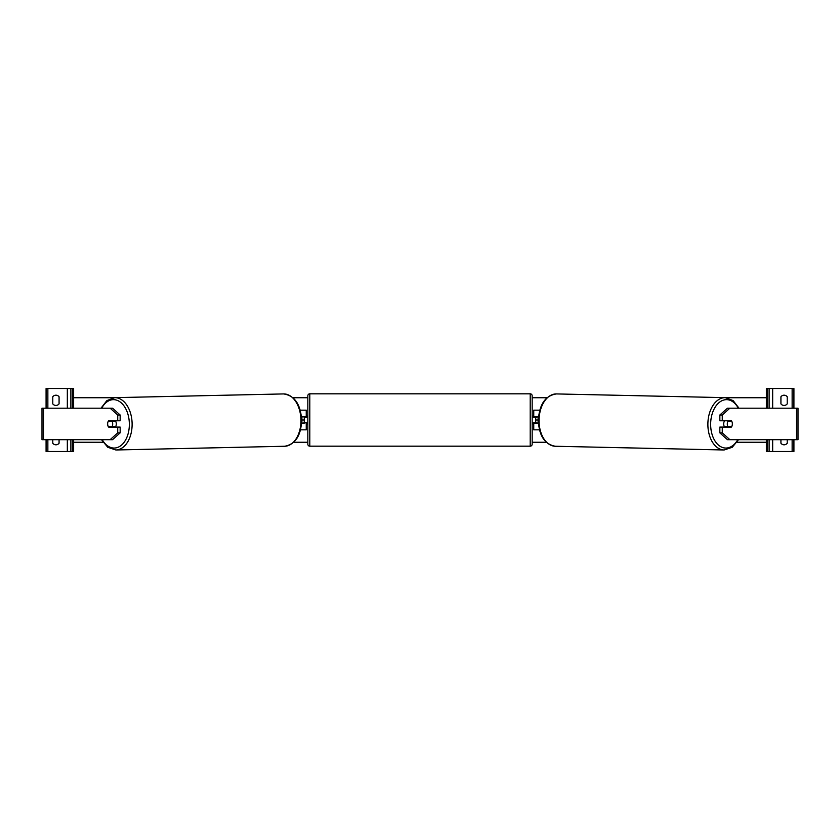 <?xml version="1.0" encoding="UTF-8"?>
<svg xmlns="http://www.w3.org/2000/svg" width="840" height="840" viewBox="0 0 840 840"><rect width="100%" height="100%" fill="white"/><g stroke="black" fill="none" stroke-linecap="round" stroke-linejoin="round"><path stroke-width="1.26" d="M304.28 416.85L304.28 423.15L301.885 423.15L306.254 422.751M306.254 423.15L306.254 429.839L300.52 429.839M306.254 417.249L306.254 410.161L300.227 410.161M306.254 416.85L301.885 416.85L301.885 423.15M55.923 405.437A3.938 3.938 0 0 0 59.073 403.862L59.073 396.774A3.938 3.938 0 0 0 52.773 396.774L52.773 403.862A3.938 3.938 0 0 0 55.923 405.437M52.773 439.677L52.773 443.226A3.938 3.938 0 0 0 59.073 443.226L59.073 439.677M73.636 439.677L73.636 451.49L46.085 451.49L46.085 439.677M73.636 408.188L73.636 388.51L46.085 388.51L46.085 408.188M70.886 451.49L70.886 439.677M70.886 408.188L70.886 388.51M309.792 393.824A1.964 1.964 0 0 0 307.829 395.798L307.829 444.203A1.964 1.964 0 0 0 309.792 446.177L530.208 446.177A1.964 1.964 0 0 0 532.172 444.203L532.172 395.798A1.964 1.964 0 0 0 530.208 393.824L309.792 393.824L309.792 446.177M307.829 416.062L306.642 416.062L306.642 417.249L304.28 417.249M304.28 422.751L306.642 422.751L306.642 423.938L307.829 423.938M532.172 416.062L533.358 416.062L533.358 417.249L535.721 417.249L535.721 422.751L533.358 422.751L533.358 423.938L532.172 423.938M107.951 421.974A3.938 2.531 -90 0 0 107.614 423.938A3.938 2.531 -90 0 0 108.623 427.088L117.737 427.088L117.737 432.863L120.152 432.863L120.152 427.088L117.737 427.088M110.145 408.188L112.56 408.188L120.152 415.013L117.737 415.013L110.145 408.188L42 408.188L42 439.677L43.47 439.677L43.47 408.188M117.737 415.013L117.737 420.788L120.152 420.788L120.152 415.013M120.152 432.863L112.56 439.677L43.47 439.677M117.737 420.788L108.623 420.788A3.938 2.531 -90 0 0 108.339 421.176L108.329 421.176A3.938 2.531 88.7 0 0 107.646 423.938A3.938 2.531 88.7 0 0 108.402 426.689L112.014 426.689A3.938 2.531 88.7 0 0 112.697 423.938A3.938 2.531 88.7 0 0 111.941 421.176L108.329 421.176M110.145 439.677L117.737 432.863M115.332 420.788A3.938 2.531 88.7 0 1 116.319 423.854A3.938 2.531 88.7 0 1 115.28 427.088M114.387 427.088A3.938 2.531 88.7 0 0 114.723 426.626L112.014 426.689M114.408 420.788A3.938 2.531 88.7 0 1 114.66 421.124L110.786 421.124M111.941 421.176L114.66 421.124M719.849 415.013L719.849 420.788L731.377 420.788A3.938 2.531 -90 0 1 731.661 421.176L731.672 421.176A3.938 2.531 91.3 0 1 732.354 423.938A3.938 2.531 -90 0 1 731.377 427.088L722.264 427.088L722.264 432.863L719.849 432.863L727.44 439.677L798 439.677L798 408.188L727.44 408.188L719.849 415.013L722.264 415.013L729.855 408.188M732.05 421.974A3.938 2.531 -90 0 1 732.385 423.938A3.938 2.531 91.3 0 1 731.598 426.689L727.986 426.689A3.938 2.531 91.3 0 1 727.303 423.938A3.938 2.531 91.3 0 1 728.06 421.176L728.962 421.124A3.938 2.531 91.3 0 0 728.721 420.788M719.849 432.863L719.849 427.088L722.264 427.088M722.264 420.788L722.264 415.013M729.855 439.677L722.264 432.863M724.668 420.788A3.938 2.531 91.3 0 0 723.681 423.854A3.938 2.531 91.3 0 0 724.721 427.088M728.06 421.176L731.672 421.176M727.986 426.689L725.277 426.626A3.938 2.531 91.3 0 0 725.613 427.088M787.227 403.862A3.938 3.938 0 0 1 780.927 403.862L780.927 396.774A3.938 3.938 0 0 1 787.227 396.774L787.227 403.862M787.227 439.677L787.227 443.226A3.938 3.938 0 0 1 780.927 443.226L780.927 439.677M766.364 439.677L766.364 451.49L793.916 451.49L793.916 439.677M766.364 408.188L766.364 388.51L793.916 388.51L793.916 408.188M769.115 451.49L769.115 439.677M769.115 408.188L769.115 388.51M535.721 422.751L538.115 423.15L538.115 416.85L535.721 417.249M533.746 422.751L533.746 429.839L539.48 429.839M533.746 417.249L533.746 410.161L539.774 410.161M538.115 416.85L533.746 416.85M533.746 423.15L538.115 423.15M538.115 420L535.721 420M304.28 420L301.885 420M766.364 442.26L736.964 442.26M546.242 442.26L532.172 442.26M307.829 442.26L293.758 442.26M103.037 442.26L73.636 442.26M766.364 397.74L726.432 397.74M546.987 397.74L532.172 397.74M307.829 397.74L293.013 397.74M113.568 397.74L73.636 397.74M67.337 451.49L67.337 439.677M67.337 408.188L67.337 388.51M47.859 451.49L47.859 439.677M47.859 408.188L47.859 388.51M72.65 451.49L72.65 439.677M72.65 408.188L72.65 388.51M530.208 446.177L530.208 393.824M102.218 439.677A24.203 15.561 -91.3 0 0 119.511 446.534A24.203 15.561 -91.3 0 0 129.35 423.854A24.203 15.561 -91.3 0 0 118.86 401.131A24.203 15.561 -91.3 0 0 101.724 408.188M132.121 423.822A26.177 16.821 88.7 0 1 115.878 449.988L284.697 446.261A26.177 16.821 -91.3 0 0 300.941 420.094A26.177 16.821 -91.3 0 0 283.542 393.929L114.723 397.656A26.177 16.821 88.7 0 1 132.121 423.822M796.53 439.677L796.53 408.188M737.783 439.677A24.203 15.561 -88.7 0 1 720.489 446.534A24.203 15.561 -88.7 0 1 710.65 423.854A24.203 15.561 -88.7 0 1 721.14 401.131A24.203 15.561 -88.7 0 1 738.276 408.188M725.277 397.656A26.177 16.821 91.3 0 0 707.879 423.822A26.177 16.821 91.3 0 0 724.122 449.988L555.303 446.261A26.177 16.821 -88.7 0 1 539.059 420.094A26.177 16.821 -88.7 0 1 556.458 393.929L725.277 397.656L733.121 400.596L738.99 408.188M792.141 451.49L792.141 439.677M792.141 408.188L792.141 388.51M772.663 451.49L772.663 439.677M772.663 408.188L772.663 388.51M767.351 451.49L767.351 439.677M767.351 408.188L767.351 388.51M101.504 439.677L107.761 447.29L115.878 449.988M283.542 393.929C294.567 395.514 300.605 404.229 301.644 420.063C301.077 435.572 295.418 444.297 284.697 446.261M101.01 408.188L106.88 400.596L114.723 397.656M555.303 446.261C544.582 444.297 538.923 435.572 538.356 420.063C539.396 404.229 545.433 395.514 556.458 393.929M738.497 439.677L732.239 447.29L724.122 449.988"/></g></svg>
